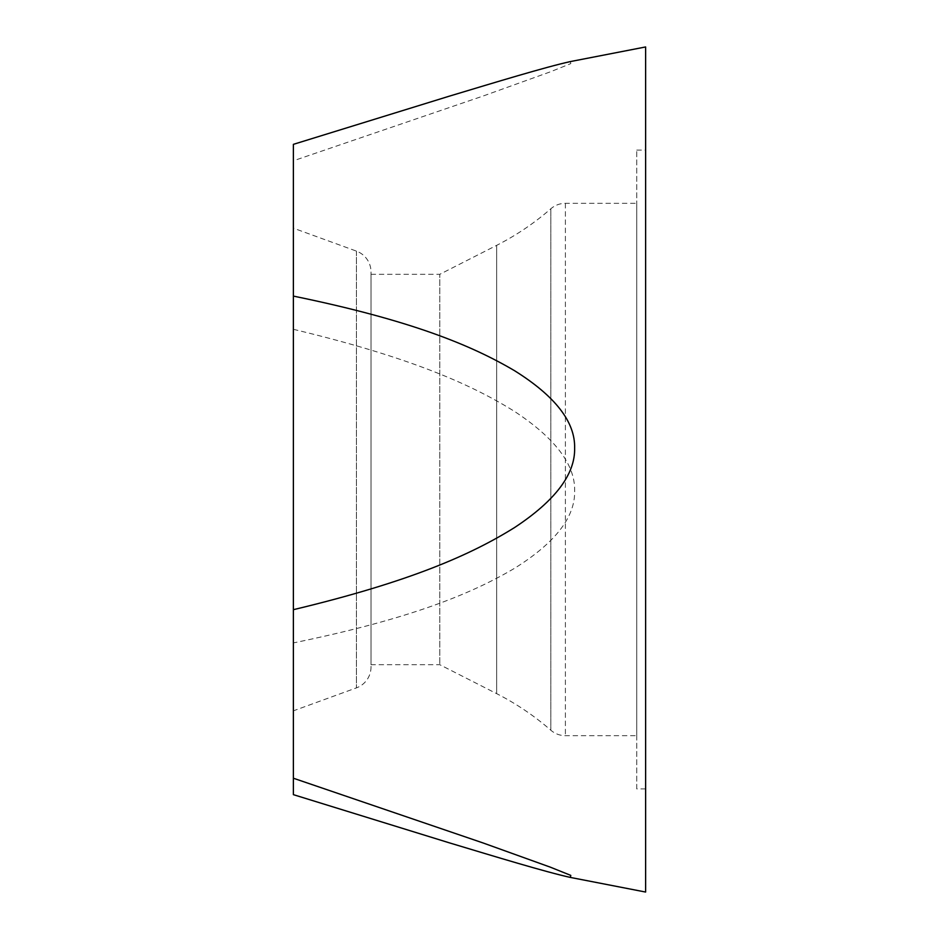 <?xml version="1.0" encoding="UTF-8"?>
<svg xmlns="http://www.w3.org/2000/svg" width="939" height="939" viewBox="0 0 939 939"><rect width="100%" height="100%" fill="white"/><g stroke="black" fill="none" stroke-linecap="round" stroke-linejoin="round"><path stroke-width="0.7" stroke-dasharray="4.7 3.52" d="M570.36 61.575L570.783 63.617L550.43 71.798L482.951 96.083L293.379 160.78L293.379 794.652M293.379 160.78L293.379 144.348M293.379 228.165L293.379 710.835L293.379 228.165L356.421 251.112A22.184 22.184 0 0 1 371.011 271.958L371.011 667.042A22.184 22.184 0 0 1 356.421 687.888L293.379 710.835M371.011 271.958L371.011 667.042M371.011 664.695L371.011 274.305L371.011 664.695L439.781 664.695L496.661 693.651A266.171 266.171 0 0 1 550.817 730.213A22.184 22.184 0 0 0 565.395 735.671L636.748 735.671L636.748 203.329L636.748 735.671M371.011 274.305L439.781 274.305L439.781 664.695L439.781 274.305L496.661 245.349A266.171 266.171 0 0 0 550.817 208.787A22.184 22.184 0 0 1 565.395 203.329L636.748 203.329M636.748 788.913L636.748 150.087L636.748 788.913L645.621 788.913L645.621 150.087L645.621 788.913M636.748 150.087L645.621 150.087M645.621 46.95L645.621 892.05M293.379 329.319C410.953 357.442 471.542 384.614 514.595 411.47C555.254 438.302 575.267 464.77 574.633 490.897C575.267 517.037 555.254 542.824 514.595 568.271C471.542 593.671 410.953 618.778 293.379 642.91M356.421 251.112L356.421 687.888L356.421 251.112M496.661 245.349L496.661 693.651L496.661 245.349M550.817 208.787L550.817 730.213L550.817 208.787M565.395 203.329L565.395 735.671L565.395 203.329"/><path stroke-width="1.41" d="M570.36 877.425L645.621 892.05L645.621 46.95L570.36 61.575C545.195 67.15 496.203 82.057 448.983 96.271L293.379 144.348L293.379 794.652L448.983 842.729C496.203 856.943 545.195 871.85 570.36 877.425L570.783 875.383L550.43 867.202L482.951 842.917L293.379 778.22M293.379 609.681C410.953 581.558 471.542 554.386 514.595 527.53C555.254 500.698 575.267 474.23 574.633 448.103C575.267 421.963 555.254 396.176 514.595 370.729C471.542 345.329 410.953 320.222 293.379 296.09"/></g></svg>
